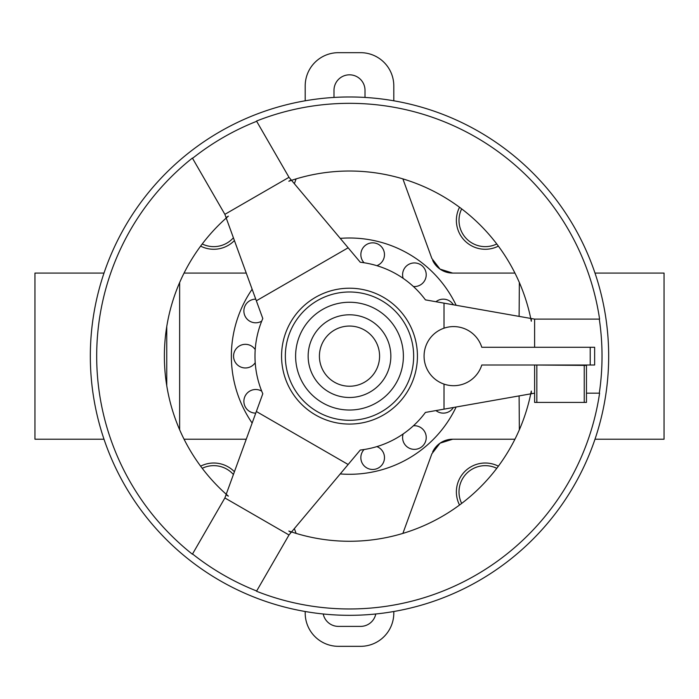 <?xml version="1.0" encoding="UTF-8"?>
<svg xmlns="http://www.w3.org/2000/svg" width="699" height="699" viewBox="0 0 699 699"><rect width="100%" height="100%" fill="white"/><g stroke="black" fill="none" stroke-linecap="round" stroke-linejoin="round"><path stroke-width="1.05" d="M594.998 273.082L664.05 273.082L664.05 439.217L594.998 439.217M104.002 439.217L34.95 439.217L34.95 273.082L104.002 273.082M179.643 429.771L179.643 282.518M184.064 439.217L246.258 439.217L184.064 439.217M294.358 528.593L296.114 533.398L294.358 528.593M431.868 453.791L402.886 533.398L431.868 453.791L440.021 443.183L452.681 439.217L514.936 439.217L452.681 439.217A22.15 22.15 0 0 0 432.672 451.869M519.104 395.905L519.357 429.771M456.132 305.28A118.14 118.14 0 0 0 340.238 238.368M252.138 289.237A118.14 118.14 0 0 0 252.138 423.061M435.949 301.723A11.813 11.813 0 0 1 453.371 304.79M403.157 278.342A11.813 11.813 0 0 1 421.777 265.515A11.813 11.813 0 0 1 413.415 286.52A94.514 94.514 0 0 1 425.429 299.871A94.514 94.514 0 0 0 360.273 262.247A94.514 94.514 0 0 1 364.083 262.763A11.813 11.813 0 0 1 375.293 243.13A11.813 11.813 0 0 1 376.875 265.681M261.706 321.147A11.813 11.813 0 0 1 245.052 305.847A11.813 11.813 0 0 1 255.747 299.163M255.214 362.702A11.813 11.813 0 0 1 233.571 356.149A11.813 11.813 0 0 1 255.214 349.587M255.747 413.135A11.813 11.813 0 0 1 247.708 392.62A11.813 11.813 0 0 1 261.706 391.143M376.875 446.609A11.813 11.813 0 0 1 375.293 469.169A11.813 11.813 0 0 1 364.083 449.527A94.514 94.514 0 0 1 360.273 450.042A94.514 94.514 0 0 0 425.429 412.427L530.742 393.852M413.415 425.77A11.813 11.813 0 0 1 421.777 446.783A11.813 11.813 0 0 1 403.157 433.948M461.663 208.87A26.256 26.256 0 0 0 496.771 243.977M459.531 207.271A28.877 28.877 0 0 0 498.378 246.118M496.771 468.313A26.256 26.256 0 0 0 461.663 503.42M498.378 466.172A28.877 28.877 0 0 0 459.531 505.019M233.405 474.507A26.256 26.256 0 0 0 202.229 468.313M234.418 471.738A28.877 28.877 0 0 0 200.622 466.172M599.296 319.12L599.593 319.12A252.82 252.82 0 0 0 256.516 121.049L256.664 121.303A252.522 252.522 0 0 0 192.54 158.323L224.877 214.34L226.03 217.511L228.363 216.157A185.121 185.121 0 0 0 228.363 496.133L226.03 494.787L224.877 497.95L192.54 553.966A252.522 252.522 0 0 0 256.664 590.987L256.516 591.249A252.82 252.82 0 0 0 599.593 393.17L599.296 393.17A252.522 252.522 0 0 0 599.296 319.12L534.621 319.12L534.621 347.281M192.54 158.323L192.391 158.07A252.82 252.82 0 0 0 192.391 554.22L192.54 553.966M90.328 356.149A259.172 259.172 0 0 0 349.5 615.321A259.172 259.172 0 0 0 608.672 356.149A259.172 259.172 0 0 0 349.5 96.978A259.172 259.172 0 0 0 90.328 356.149M226.223 218.044L262.798 318.526A94.514 94.514 0 0 0 262.798 393.764L226.223 494.254M424.075 356.149A29.533 29.533 0 0 0 481.786 365.009L594.639 365.009L594.639 347.281L481.786 347.281A29.533 29.533 0 0 0 424.075 356.149M403.384 356.149A53.884 53.884 0 0 0 349.5 302.256A53.884 53.884 0 0 0 295.616 356.149A53.884 53.884 0 0 0 349.5 410.033A53.884 53.884 0 0 0 403.384 356.149M417.434 356.149A67.934 67.934 0 0 1 349.5 424.075A67.934 67.934 0 0 1 281.566 356.149A67.934 67.934 0 0 1 349.5 288.215A67.934 67.934 0 0 1 417.434 356.149A67.934 67.934 0 0 0 349.5 288.215A67.934 67.934 0 0 0 281.566 356.149M534.621 365.402L534.621 402.423L586.461 402.423L586.461 365.402L534.621 365.009M586.461 393.17L599.296 393.17M444.014 384.074L444.014 409.151M534.621 393.17L531.301 393.755L531.301 391.064A185.121 185.121 0 0 1 288.836 531.048L291.168 532.393L289.002 534.98L224.877 497.95M534.621 319.12L531.301 318.534L531.301 321.234A185.121 185.121 0 0 0 288.836 181.242L291.168 179.896L289.002 177.31L256.664 121.303M530.742 318.438L444.014 303.148L444.014 328.215M291.535 531.956L360.273 450.042M444.014 303.148L425.429 299.871M360.273 262.247L291.535 180.333M256.341 300.797L348.146 247.796M348.146 464.494L256.341 411.493M256.664 590.987L289.002 534.98M224.877 214.34L289.002 177.31M333.991 97.441L333.991 90.328A15.509 15.509 0 0 1 349.5 74.819A15.509 15.509 0 0 1 365.009 90.328L365.009 97.441M375.774 613.984A15.509 15.509 0 0 1 360.579 626.391L338.421 626.391A15.509 15.509 0 0 1 323.226 613.984M305.201 100.787L305.201 85.898A33.229 33.229 0 0 1 338.421 52.67L360.579 52.67A33.229 33.229 0 0 1 393.799 85.898L393.799 100.787M393.799 611.503L393.799 613.102A33.229 33.229 0 0 1 360.579 646.33L338.421 646.33A33.229 33.229 0 0 1 305.201 613.102L305.201 611.503M200.622 246.118A28.877 28.877 0 0 0 234.418 240.552M202.229 243.977A26.256 26.256 0 0 0 233.405 237.782M453.371 407.5A11.813 11.813 0 0 1 435.949 410.566M340.238 473.922A118.14 118.14 0 0 0 456.132 407.01M432.672 260.421A22.15 22.15 0 0 0 452.681 273.082L514.936 273.082L452.681 273.082L440.021 269.106L431.868 258.499L402.886 178.892L431.868 258.499M519.357 282.518L519.104 316.385M296.114 178.892L294.358 183.697L296.114 178.892M246.258 273.082L184.064 273.082L246.258 273.082M166.755 326.599L166.755 385.691M390.846 356.149A41.346 41.346 0 0 0 349.5 314.795A41.346 41.346 0 0 0 308.154 356.149A41.346 41.346 0 0 0 349.5 397.495A41.346 41.346 0 0 0 390.846 356.149M379.583 356.149A30.083 30.083 0 0 0 349.5 326.057A30.083 30.083 0 0 0 319.417 356.149A30.083 30.083 0 0 0 349.5 386.232A30.083 30.083 0 0 0 379.583 356.149M285.341 356.149A64.159 64.159 0 0 0 349.5 420.3A64.159 64.159 0 0 0 413.659 356.149A64.159 64.159 0 0 0 349.5 291.99A64.159 64.159 0 0 0 285.341 356.149M590.209 365.009L590.209 347.281M536.841 365.402L536.841 402.423M584.242 365.402L584.242 402.423"/></g></svg>
